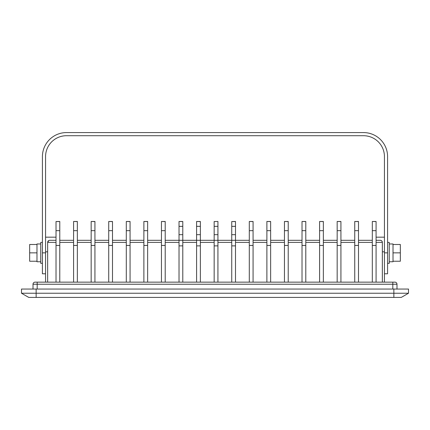 <?xml version="1.0" encoding="UTF-8"?>
<svg xmlns="http://www.w3.org/2000/svg" width="430" height="430" viewBox="0 0 430 430"><rect width="100%" height="100%" fill="white"/><g stroke="black" fill="none" stroke-linecap="round" stroke-linejoin="round"><path stroke-width="0.64" d="M40.748 243.971L36.98 243.971L36.98 244.498L29.659 244.498L29.659 252.861L36.98 252.861L36.98 261.752L40.748 261.752M42.419 242.402L40.748 242.402L40.748 263.321L42.419 263.321M389.252 243.971L393.02 243.971L393.02 261.752L389.252 261.752M387.581 242.402L389.252 242.402L389.252 263.321L387.581 263.321M36.98 244.498L36.98 252.861M47.649 282.15L47.649 242.402L48.816 240.526A2.091 2.091 0 0 0 47.649 242.402A2.091 2.091 0 0 1 49.74 240.311L56.018 240.311L49.74 240.311A2.091 2.091 0 0 0 47.649 242.402A2.091 2.091 0 0 1 48.816 240.526M235.5 221.557L231.738 221.557L235.5 221.482L235.5 282.15L394.901 282.15L392.81 282.15L392.81 284.241L37.19 284.241L37.19 289.051M376.078 240.311L380.26 240.311A2.091 2.091 0 0 1 382.351 242.402L382.351 282.15M382.222 241.671L382.351 242.402C382.356 241.251 381.663 240.558 380.26 240.311A2.091 2.091 0 0 1 382.351 242.402L376.078 242.402M235.5 245.874L231.738 245.874L231.738 226.347L235.5 226.347M231.738 221.557L231.738 226.347M231.738 245.874L231.738 282.15L235.5 282.15M200.358 221.557L196.591 221.482L200.358 221.482L200.358 245.874L196.591 245.874L196.591 240.311L217.929 240.311L217.929 245.874L214.161 245.874L214.161 226.347L217.929 226.347L217.929 234.678L214.161 234.678M214.161 221.557L217.929 221.482L214.161 221.557L214.161 226.347M214.161 245.874L214.161 282.15L231.738 282.15M217.929 221.557L217.929 226.347M249.309 240.311L217.929 240.311L217.929 234.678M217.929 245.874L217.929 282.15M182.782 221.557L179.02 221.482L182.782 221.482L182.782 234.678L179.02 234.678L179.02 240.311L196.591 240.311L196.591 226.347L200.358 226.347M196.591 221.557L196.591 226.347M196.591 245.874L196.591 282.15L214.161 282.15M200.358 245.874L200.358 282.15M179.02 234.678L179.02 226.347L182.782 226.347M179.02 221.557L179.02 226.347M182.782 234.678L182.782 245.874L179.02 245.874L179.02 282.15L196.591 282.15M179.02 245.874L179.02 240.311L165.211 240.311M182.782 245.874L182.782 282.15M33.008 289.051L33.008 284.241L37.19 284.241L37.19 282.15L35.099 282.15L179.02 282.15M59.781 240.311L73.589 240.311M77.352 240.311L91.16 240.311M94.928 240.311L108.731 240.311M112.499 240.311L126.302 240.311M130.07 240.311L143.878 240.311M147.641 240.311L161.449 240.311M253.071 240.311L266.88 240.311M270.642 240.311L284.45 240.311M288.218 240.311L302.021 240.311M305.789 240.311L319.592 240.311M323.36 240.311L337.168 240.311M340.931 240.311L354.739 240.311M358.502 240.311L372.31 240.311M21.5 293.238L21.5 289.051L36.141 289.051L36.141 293.238L408.5 293.238L401.254 297.42L28.745 297.42L21.5 293.238L36.141 293.238L36.141 297.42M393.858 297.42L393.858 289.051L408.5 289.051L408.5 293.238M393.858 289.051L36.141 289.051M394.901 282.15A2.091 2.091 0 0 1 396.992 284.241A2.091 2.091 0 0 0 394.901 282.15A2.091 2.091 0 0 1 396.992 284.241L396.992 289.051M33.008 284.241A2.091 2.091 0 0 1 35.099 282.15A2.091 2.091 0 0 0 33.008 284.241A2.091 2.091 0 0 1 35.099 282.15M47.778 241.671L47.649 242.402L56.018 242.402M376.078 221.557L372.31 221.482L376.078 221.482L376.078 245.439L372.31 245.439L372.31 282.15M372.31 245.439L372.31 230.679L376.078 230.679M372.31 221.557L372.31 230.679M376.078 245.439L376.078 282.15M376.078 221.482L372.31 221.482M358.502 221.557L354.739 221.482L358.502 221.482L358.502 245.439L354.739 245.439L354.739 282.15M354.739 245.439L354.739 230.679L358.502 230.679M354.739 221.557L354.739 230.679M358.502 245.439L358.502 282.15M358.502 221.482L354.739 221.482M340.931 221.557L337.168 221.482L340.931 221.482L340.931 245.439L337.168 245.439L337.168 282.15M337.168 245.439L337.168 230.679L340.931 230.679M337.168 221.557L337.168 230.679M340.931 245.439L340.931 282.15M340.931 221.482L337.168 221.482M323.36 221.557L319.592 221.482L323.36 221.482L323.36 245.439L319.592 245.439L319.592 282.15M319.592 245.439L319.592 230.679L323.36 230.679M319.592 221.557L319.592 230.679M323.36 245.439L323.36 282.15M305.789 221.557L302.021 221.482L305.789 221.482L305.789 245.439L302.021 245.439L302.021 282.15M302.021 245.439L302.021 230.679L305.789 230.679M302.021 221.557L302.021 230.679M305.789 245.439L305.789 282.15M288.218 221.557L284.45 221.482L288.218 221.482L288.218 245.439L284.45 245.439L284.45 282.15M284.45 245.439L284.45 230.679L288.218 230.679M284.45 221.557L284.45 230.679M288.218 245.439L288.218 282.15M270.642 221.557L266.88 221.482L270.642 221.482L270.642 245.439L266.88 245.439L266.88 282.15M266.88 245.439L266.88 230.679L270.642 230.679M266.88 221.557L266.88 230.679M270.642 245.439L270.642 282.15M253.071 221.557L249.309 221.482L253.071 221.482L253.071 245.439L249.309 245.439L249.309 282.15M249.309 245.439L249.309 230.679L253.071 230.679M249.309 221.557L249.309 230.679M253.071 245.439L253.071 282.15M182.782 221.482L179.02 221.482M165.211 221.557L161.449 221.482L165.211 221.482L165.211 245.439L161.449 245.439L161.449 282.15M161.449 245.439L161.449 230.679L165.211 230.679M161.449 221.557L161.449 230.679M165.211 245.439L165.211 282.15M147.641 221.557L143.878 221.482L147.641 221.482L147.641 245.439L143.878 245.439L143.878 282.15M143.878 245.439L143.878 230.679L147.641 230.679M143.878 221.557L143.878 230.679M147.641 245.439L147.641 282.15M147.641 221.482L143.878 221.482M130.07 221.557L126.302 221.482L130.07 221.482L130.07 245.439L126.302 245.439L126.302 282.15M126.302 245.439L126.302 230.679L130.07 230.679M126.302 221.557L126.302 230.679M130.07 245.439L130.07 282.15M112.499 221.557L108.731 221.482L112.499 221.482L112.499 245.439L108.731 245.439L108.731 282.15M108.731 245.439L108.731 230.679L112.499 230.679M108.731 221.557L108.731 230.679M112.499 245.439L112.499 282.15M94.928 221.557L91.16 221.482L94.928 221.482L94.928 245.439L91.16 245.439L91.16 282.15M91.16 245.439L91.16 230.679L94.928 230.679M91.16 221.557L91.16 230.679M94.928 245.439L94.928 282.15M77.352 221.557L73.589 221.482L77.352 221.482L77.352 245.439L73.589 245.439L73.589 282.15M73.589 245.439L73.589 230.679L77.352 230.679M73.589 221.557L73.589 230.679M77.352 245.439L77.352 282.15M59.781 221.557L56.018 221.557L59.781 221.482L59.781 282.15M59.781 245.439L56.018 245.439L56.018 282.15M56.018 221.557L56.018 230.679L59.781 230.679M56.018 245.439L56.018 230.679M45.559 273.781L42.419 273.781L42.419 252.861L45.559 252.861L45.559 156.638A20.919 20.919 0 0 1 66.478 135.719L363.522 135.719A20.919 20.919 0 0 1 384.441 156.638L384.441 282.15M45.559 252.861L45.559 282.15M384.441 252.861L387.581 252.861L387.581 273.781L384.441 273.781M387.581 252.861L387.581 156.638A24.058 24.058 0 0 0 363.522 132.58L66.478 132.58A24.058 24.058 0 0 0 42.419 156.638L42.419 252.861M393.02 244.498L400.341 244.498L400.341 261.23L393.02 261.23M400.341 252.861L393.02 252.861M29.659 252.861L29.659 261.23L36.98 261.23M73.589 242.402L59.781 242.402M91.16 242.402L77.352 242.402M108.731 242.402L94.928 242.402M126.302 242.402L112.499 242.402M143.878 242.402L130.07 242.402M161.449 242.402L147.641 242.402M179.02 242.402L165.211 242.402M196.591 242.402L182.782 242.402M214.161 242.402L200.358 242.402M231.738 242.402L217.929 242.402M249.309 242.402L235.5 242.402M266.88 242.402L253.071 242.402M284.45 242.402L270.642 242.402M302.021 242.402L288.218 242.402M319.592 242.402L305.789 242.402M337.168 242.402L323.36 242.402M354.739 242.402L340.931 242.402M372.31 242.402L358.502 242.402M392.81 289.051L392.81 284.241L396.992 284.241M200.358 234.678L196.591 234.678M235.5 234.678L231.738 234.678M384.441 251.819L382.351 251.819M45.559 251.819L47.649 251.819M384.441 237.172L376.078 237.172M45.559 237.172L56.018 237.172"/></g></svg>
